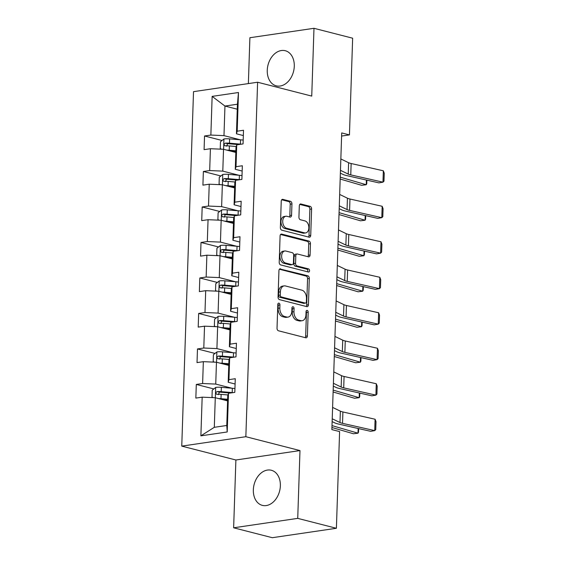 <?xml version="1.0" encoding="UTF-8"?>
<svg xmlns="http://www.w3.org/2000/svg" width="566" height="566" viewBox="0 0 566 566"><rect width="100%" height="100%" fill="white"/><g stroke="black" fill="none" stroke-linecap="round" stroke-linejoin="round"><path stroke-width="0.85" d="M278.932 303.15A1.599 1.047 81.6 0 0 278.649 303.128A1.599 1.047 81.6 0 0 277.814 304.437L277.029 328.167A2.278 1.5 81.6 0 0 278.472 330.792L305.796 337.789A2.278 1.5 81.6 0 0 306.206 337.81A2.278 1.5 81.6 0 0 307.388 335.949L308.18 312.22A1.599 1.047 81.6 0 0 307.168 310.38A1.599 1.047 81.6 0 0 306.885 310.366A1.599 1.047 81.6 0 0 306.05 311.675L305.951 314.746A7.301 4.797 81.6 0 1 302.152 320.717A7.301 4.797 81.6 0 1 300.857 320.646L298.579 320.066A7.301 4.797 81.6 0 1 293.959 311.675L294.058 308.597A1.599 1.047 81.6 0 0 293.046 306.765A1.599 1.047 81.6 0 0 292.764 306.751A1.599 1.047 81.6 0 0 291.936 308.06L291.83 311.13A7.301 4.797 81.6 0 1 288.037 317.101A7.301 4.797 81.6 0 1 286.736 317.031L284.457 316.444A7.301 4.797 81.6 0 1 279.837 308.053L279.944 304.982A1.599 1.047 81.6 0 0 278.932 303.15M267.258 70.262A18.126 13.167 -75.6 0 0 276.272 85.834A18.126 13.167 -75.6 0 0 294.278 66.293A18.126 13.167 -75.6 0 0 285.264 50.721A18.126 13.167 -75.6 0 0 267.258 70.262M253.342 489.802A18.126 13.167 -75.6 0 0 262.355 505.374A18.126 13.167 -75.6 0 0 280.361 485.833A18.126 13.167 -75.6 0 0 271.347 470.261A18.126 13.167 -75.6 0 0 253.342 489.802M291.943 203.951A2.278 1.5 81.6 0 0 290.5 201.326L282.83 199.366A2.278 1.5 81.6 0 0 282.427 199.338A2.278 1.5 81.6 0 0 281.238 201.206L280.368 227.56A2.278 1.5 81.6 0 0 281.811 230.185L309.135 237.182A2.278 1.5 81.6 0 0 309.545 237.204A2.278 1.5 81.6 0 0 310.727 235.336L311.604 208.988A2.278 1.5 81.6 0 0 310.161 206.364L300.9 203.993A2.278 1.5 81.6 0 0 300.489 203.972A2.278 1.5 81.6 0 0 299.308 205.833L298.933 217.118A2.278 1.5 81.6 0 0 300.376 219.735L304.968 220.91A6.099 4.012 81.6 0 1 308.824 227.115A6.099 4.012 81.6 0 1 305.654 232.923A6.099 4.012 81.6 0 1 304.572 232.859L286.58 228.254A6.099 4.012 81.6 0 1 282.731 222.049A6.099 4.012 81.6 0 1 285.894 216.24A6.099 4.012 81.6 0 1 286.976 216.304L289.976 217.075A2.278 1.5 81.6 0 0 290.386 217.096A2.278 1.5 81.6 0 0 291.568 215.229L291.943 203.951L290.209 204.206A2.278 1.5 81.6 0 0 288.766 201.581L281.712 199.777M311.739 96.1L313.981 28.3L352.646 38.205L349.441 134.899L341.708 132.918L331.867 429.601L339.6 431.582L336.395 528.276L297.73 518.371L299.98 450.571L245.849 436.704L257.608 82.233L311.739 96.1M280.531 268.815A2.278 1.5 81.6 0 0 280.12 268.793A2.278 1.5 81.6 0 0 278.939 270.661L278.062 297.016A2.278 1.5 81.6 0 0 279.505 299.633L306.836 306.638A2.278 1.5 81.6 0 0 307.239 306.659A2.278 1.5 81.6 0 0 308.428 304.791L309.298 278.444A2.278 1.5 81.6 0 0 307.854 275.819L279.738 268.935M279.215 262.284L280.092 235.937A2.278 1.5 81.6 0 1 281.274 234.069A2.278 1.5 81.6 0 1 281.684 234.091L309.008 241.095A2.278 1.5 81.6 0 1 310.451 243.713L310.076 254.99A2.278 1.5 81.6 0 1 308.887 256.858A2.278 1.5 81.6 0 1 308.484 256.837L297.405 254A2.278 1.5 81.6 0 0 296.994 253.971A2.278 1.5 81.6 0 0 295.813 255.839L295.565 263.324A2.278 1.5 81.6 0 0 297.009 265.942L308.541 268.9A1.599 1.047 81.6 0 1 309.552 270.527A1.599 1.047 81.6 0 1 308.725 272.041A1.599 1.047 81.6 0 1 308.442 272.027L280.658 264.909A2.278 1.5 81.6 0 1 279.215 262.284M245.849 436.704L181.757 446.121L193.515 91.657L257.608 82.233M222.063 140.481L204.538 135.996L204.085 149.643L210.41 148.716L209.682 170.557L203.364 171.484L202.911 185.139L209.229 184.205L208.507 206.052L202.182 206.979L201.729 220.627L208.055 219.7L207.326 241.54L201.008 242.474L200.555 256.122L206.873 255.195L206.151 277.036L199.826 277.963L199.374 291.617L205.699 290.683L204.977 312.524L198.652 313.458L198.199 327.106L204.524 326.179L203.795 348.019L197.477 348.946L197.025 362.601L203.343 361.667L202.621 383.515L196.296 384.441L195.843 398.089L202.168 397.162L200.88 435.841L227.214 431.971L226.775 425.476L227.751 395.896L228.494 393.292L234.819 392.365L235.272 378.711L228.947 379.645L228.204 382.248L228.933 360.4L229.676 357.797L235.994 356.87L236.446 343.222L230.129 344.149L229.386 346.753L230.107 324.912L230.85 322.309L237.175 321.375L237.628 307.727L231.303 308.654L230.56 311.258L231.289 289.417L232.032 286.813L238.35 285.887L238.802 272.232L232.485 273.166L231.742 275.769L232.463 253.922L233.206 251.318L239.531 250.391L239.984 236.744L233.659 237.67L232.916 240.274L233.638 218.434L234.381 215.83L240.706 214.896L241.158 201.248L234.833 202.175L234.091 204.779L234.819 182.938L235.562 180.335L241.887 179.408L242.34 165.753L236.015 166.687L235.272 169.291L235.994 147.45L236.737 144.846L243.062 143.913L243.514 130.265L237.189 131.192L236.446 133.795L237.43 104.222L224.957 106.054L223.98 135.628L240.154 139.774M204.538 135.996L210.863 135.062L212.144 96.383L238.477 92.513L237.189 131.192M236.737 144.846L236.015 166.687M235.562 180.335L234.833 202.175M234.381 215.83L233.659 237.67M233.206 251.318L232.485 273.166M232.032 286.813L231.303 308.654M230.85 322.309L230.129 344.149M229.676 357.797L228.947 379.645M228.494 393.292L227.214 431.971M238.972 175.269L222.799 171.123L223.52 149.282L235.831 152.431M242.163 171.052L235.272 169.291M223.52 149.282L210.41 148.716M222.799 171.123L209.682 170.557M237.798 210.757L221.624 206.618L222.346 184.771L234.657 187.926M240.982 206.548L234.091 204.779M222.346 184.771L209.229 184.205M221.624 206.618L208.507 206.052M236.623 246.252L220.443 242.107L221.172 220.266L233.475 223.421M239.807 242.043L232.916 240.274M221.172 220.266L208.055 219.7M220.443 242.107L207.326 241.54M235.442 281.748L219.268 277.602L219.99 255.761L232.301 258.91M238.626 277.531L231.742 275.769M219.99 255.761L206.873 255.195M219.268 277.602L206.151 277.036M234.267 317.236L218.087 313.09L218.816 291.249L231.119 294.405M237.451 313.026L230.56 311.258M218.816 291.249L205.699 290.683M218.087 313.09L204.977 312.524M233.086 352.731L216.912 348.585L217.634 326.745L229.945 329.9M236.277 348.514L229.386 346.753M217.634 326.745L204.524 326.179M216.912 348.585L203.795 348.019M231.911 388.219L215.738 384.081L216.46 362.24L228.763 365.388M235.095 384.01L228.204 382.248M216.46 362.24L203.343 361.667M215.738 384.081L202.621 383.515M200.88 435.841L214.302 427.309L215.285 397.728L227.589 400.884M215.285 397.728L202.168 397.162M299.98 450.571L235.888 459.995L233.638 527.795L297.73 518.371M233.638 527.795L272.303 537.7L336.395 528.276M313.981 28.3L249.896 37.724L248.368 83.591M235.888 459.995L181.757 446.121M341.602 136.052L349.441 134.899M214.302 427.309L226.775 425.476M237.267 109.203L224.957 106.054L212.144 96.383M243.338 135.564L236.446 133.795M238.477 92.513L237.43 104.222M223.98 135.628L210.863 135.062M213.821 388.934L196.296 384.441M215.002 353.439L197.477 348.946M216.177 317.943L198.652 313.458M217.358 282.455L199.826 277.963M218.533 246.96L201.008 242.474M219.714 211.472L202.182 206.979M220.889 175.976L203.364 171.484M277.885 303.97A1.599 1.047 81.6 0 1 278.21 305.237L278.104 308.307A7.301 4.797 81.6 0 0 282.731 316.698L284.457 316.444M288.037 317.101L286.304 317.356A7.301 4.797 81.6 0 1 285.002 317.285L282.731 316.698M302.152 320.717L300.426 320.972A7.301 4.797 81.6 0 1 299.124 320.901L296.846 320.321A7.301 4.797 81.6 0 1 292.226 311.93L292.325 308.852A1.599 1.047 81.6 0 0 292.006 307.586M305.187 337.633A2.278 1.5 81.6 0 0 305.661 336.204L306.447 312.474A1.599 1.047 81.6 0 0 306.121 311.201M306.22 306.482A2.278 1.5 81.6 0 0 306.694 305.046L307.564 278.698A2.278 1.5 81.6 0 0 306.121 276.074L279.406 269.225M280.269 295.098A1.599 1.047 81.6 0 0 281.281 296.938L305.265 303.086A1.599 1.047 81.6 0 0 305.548 303.1A1.599 1.047 81.6 0 0 306.383 301.791L306.489 298.551A7.301 4.797 81.6 0 0 301.869 290.16L285.469 285.964A7.301 4.797 81.6 0 0 284.174 285.887A7.301 4.797 81.6 0 0 280.375 291.865L280.269 295.098L278.536 295.353A1.599 1.047 81.6 0 0 279.547 297.192L281.281 296.938M305.548 303.1L303.815 303.355A1.599 1.047 81.6 0 1 303.532 303.341L279.547 297.192M284.174 285.887L282.441 286.141A7.301 4.797 81.6 0 0 278.642 292.12L280.375 291.865M278.536 295.353L278.642 292.12M280.559 234.501L307.274 241.349L309.008 241.095M307.876 256.681A2.278 1.5 81.6 0 0 308.343 255.245L308.718 243.967A2.278 1.5 81.6 0 0 307.274 241.349M296.994 253.971L295.261 254.226A2.278 1.5 81.6 0 0 294.079 256.094L293.832 263.579A2.278 1.5 81.6 0 0 295.275 266.197L306.814 269.154L308.541 268.9M307.614 271.814A1.599 1.047 81.6 0 0 307.72 270.223A1.599 1.047 81.6 0 0 306.814 269.154M285.901 251.049A6.099 4.012 81.6 0 0 284.818 250.986A6.099 4.012 81.6 0 0 281.656 256.794A6.099 4.012 81.6 0 0 285.505 262.999L291.844 264.619A2.278 1.5 81.6 0 0 292.247 264.647A2.278 1.5 81.6 0 0 293.436 262.78L293.683 255.294A2.278 1.5 81.6 0 0 292.24 252.677L285.901 251.049M284.818 250.986L283.085 251.24A6.099 4.012 81.6 0 0 279.922 257.049A6.099 4.012 81.6 0 0 283.771 263.254L285.505 262.999M292.247 264.647L290.521 264.902A2.278 1.5 81.6 0 1 290.11 264.874L283.771 263.254M289.368 216.912A2.278 1.5 81.6 0 0 289.834 215.483L290.209 204.206M285.894 216.24L284.16 216.495A6.099 4.012 81.6 0 0 280.998 222.304A6.099 4.012 81.6 0 0 284.854 228.508L286.58 228.254M305.654 232.923L303.928 233.178A6.099 4.012 81.6 0 1 302.838 233.114L284.854 228.508M308.527 237.027A2.278 1.5 81.6 0 0 308.994 235.59L309.871 209.243A2.278 1.5 81.6 0 0 308.428 206.618L299.775 204.404M218.646 398.591A6.155 1.231 1.9 0 1 220.995 398.697L227.645 399.263M221.766 399.391L227.624 399.893M331.938 427.493L353.403 433.754L357.995 433.188L332.001 425.604M213.212 397.643L212.002 397.014L212.229 390.186L215.773 387.399A6.155 1.231 1.9 0 1 221.37 387.321L232.336 388.262A17.772 3.559 1.9 0 1 234.947 388.524M232.895 392.648A17.772 3.559 -178.1 0 0 232.194 392.585L221.228 391.644A6.155 1.231 -178.1 0 0 217.118 391.58C215.497 392.62 215.469 393.533 217.026 394.311A6.155 1.231 1.9 0 1 221.136 394.375L228.02 394.962M218.405 394.665L219.346 392.153A3.134 0.63 1.9 0 1 220.45 392.203L230.213 393.037M216.651 394.276L217.026 394.311M358.639 428.603L358.519 432.191L357.995 433.188L358.158 428.49M332.603 407.4L340.364 411.157A11.617 2.328 -178.1 0 0 342.904 411.963L375.102 419.243L374.727 430.62L375.739 429.615L376.008 421.649L375.102 419.243M332.228 418.776L339.989 422.533A11.617 2.328 -178.1 0 0 342.522 423.34L374.727 430.62L370.688 431.327L338.482 424.047A17.426 3.488 1.9 0 1 334.683 422.837L332.136 421.599M219.827 363.096A6.155 1.231 1.9 0 1 222.176 363.209L228.82 363.775M222.94 363.896L228.798 364.398M333.112 391.997L354.578 398.259L359.177 397.7L333.176 390.115M214.394 362.148L213.184 361.518L213.41 354.691L216.948 351.911A6.155 1.231 1.9 0 1 222.551 351.833L233.51 352.767A17.772 3.559 1.9 0 1 236.121 353.035M234.076 357.153A17.772 3.559 -178.1 0 0 233.369 357.089L222.41 356.156A6.155 1.231 -178.1 0 0 218.299 356.092C216.679 357.132 216.651 358.037 218.207 358.816A6.155 1.231 1.9 0 1 222.318 358.886L229.195 359.474M219.587 359.169L220.521 356.658A3.134 0.63 1.9 0 1 221.624 356.714L231.395 357.549M217.832 358.787L218.207 358.816M359.813 393.108L359.693 396.702L359.177 397.7L359.332 393.002M221.002 327.608A6.155 1.231 1.9 0 1 223.351 327.714L229.994 328.28M224.122 328.407L229.973 328.903M334.294 356.509L355.752 362.771L360.351 362.205L334.357 354.62M215.568 326.653L214.358 326.023L214.585 319.203L218.129 316.415A6.155 1.231 1.9 0 1 223.726 316.337L234.692 317.271A17.772 3.559 1.9 0 1 237.303 317.54M235.251 321.658A17.772 3.559 -178.1 0 0 234.55 321.594L223.584 320.66A6.155 1.231 -178.1 0 0 219.474 320.597C217.853 321.637 217.825 322.549 219.382 323.327A6.155 1.231 1.9 0 1 223.492 323.391L230.376 323.978M220.761 323.681L221.695 321.163A3.134 0.63 1.9 0 1 222.806 321.219L232.569 322.054M219.007 323.292L219.382 323.327M360.995 357.62L360.875 361.207L360.351 362.205L360.507 357.507M333.784 371.904L341.546 375.661A11.617 2.328 -178.1 0 0 344.078 376.475L376.284 383.748L375.909 395.125L376.921 394.12L377.182 386.161L376.284 383.748M333.402 383.281L341.164 387.038A11.617 2.328 -178.1 0 0 343.704 387.852L375.909 395.125L371.862 395.832L339.664 388.552A17.426 3.488 1.9 0 1 335.857 387.342L333.31 386.111M334.959 336.416L342.72 340.173A11.617 2.328 -178.1 0 0 345.253 340.98L377.458 348.26L377.083 359.636L378.095 358.632L378.357 350.665L377.458 348.26M334.584 347.793L342.345 351.55A11.617 2.328 -178.1 0 0 344.878 352.356L377.083 359.636L373.044 360.344L340.838 353.064A17.426 3.488 1.9 0 1 337.039 351.847L334.485 350.616M222.176 292.113A6.155 1.231 1.9 0 1 224.525 292.219L231.176 292.792M225.296 292.912L231.154 293.414M335.468 321.014L356.934 327.275L361.533 326.716L335.532 319.125M216.743 291.165L215.54 290.535L215.766 283.707L219.304 280.92A6.155 1.231 1.9 0 1 224.907 280.842L235.866 281.783A17.772 3.559 1.9 0 1 238.477 282.052M236.425 286.17A17.772 3.559 -178.1 0 0 235.725 286.106L224.759 285.165A6.155 1.231 -178.1 0 0 220.648 285.101C219.035 286.141 219 287.054 220.563 287.832A6.155 1.231 1.9 0 1 224.674 287.896L231.551 288.483M221.936 288.186L222.877 285.674A3.134 0.63 1.9 0 1 223.98 285.724L233.751 286.559M220.181 287.797L220.563 287.832M362.169 322.125L362.049 325.712L361.533 326.716L361.688 322.019M223.358 256.617A6.155 1.231 1.9 0 1 225.707 256.731L232.35 257.297M226.478 257.417L232.329 257.919M336.65 285.526L358.108 291.787L362.707 291.221L336.706 283.637M217.924 255.669L216.714 255.04L216.941 248.212L220.478 245.432A6.155 1.231 1.9 0 1 226.082 245.354L237.048 246.288A17.772 3.559 1.9 0 1 239.659 246.557M237.607 250.674A17.772 3.559 -178.1 0 0 236.899 250.611L225.94 249.677A6.155 1.231 -178.1 0 0 221.83 249.613C220.209 250.653 220.181 251.559 221.738 252.344A6.155 1.231 1.9 0 1 225.848 252.408L232.732 252.995M223.117 252.691L224.051 250.179A3.134 0.63 1.9 0 1 225.162 250.236L234.925 251.071M221.363 252.309L221.738 252.344M363.351 286.629L363.231 290.224L362.707 291.221L362.863 286.523M224.532 221.129A6.155 1.231 1.9 0 1 226.881 221.235L233.532 221.801M227.652 221.929L233.51 222.431M337.824 250.03L359.29 256.292L363.888 255.726L337.888 248.141M219.099 220.174L217.889 219.544L218.115 212.724L221.66 209.936A6.155 1.231 1.9 0 1 227.263 209.859L238.222 210.793A17.772 3.559 1.9 0 1 240.833 211.061M238.781 215.179A17.772 3.559 -178.1 0 0 238.081 215.115L227.115 214.181A6.155 1.231 -178.1 0 0 223.004 214.118C221.384 215.158 221.356 216.07 222.912 216.849A6.155 1.231 1.9 0 1 227.03 216.912L233.907 217.5M224.292 217.203L225.233 214.691A3.134 0.63 1.9 0 1 226.336 214.74L236.107 215.575M222.537 216.813L222.912 216.849M364.525 251.141L364.405 254.728L363.888 255.726L364.044 251.028M336.133 300.921L343.902 304.678A11.617 2.328 -178.1 0 0 346.434 305.484L378.64 312.765L378.258 324.141L379.27 323.136L379.538 315.177L378.64 312.765M335.758 312.298L343.52 316.054A11.617 2.328 -178.1 0 0 346.059 316.861L378.258 324.141L374.218 324.849L342.013 317.568A17.426 3.488 1.9 0 1 338.213 316.359L335.666 315.12M337.315 265.426L345.076 269.19A11.617 2.328 -178.1 0 0 347.609 269.996L379.814 277.276L379.439 288.646L380.451 287.641L380.713 279.682L379.814 277.276M336.933 276.802L344.701 280.559A11.617 2.328 -178.1 0 0 347.234 281.373L379.439 288.646L375.4 289.353L343.194 282.08A17.426 3.488 1.9 0 1 339.388 280.863L336.841 279.632M338.489 229.938L346.25 233.694A11.617 2.328 -178.1 0 0 348.79 234.501L380.996 241.781L380.614 253.158L381.625 252.153L381.894 244.187L380.996 241.781M338.114 241.314L345.876 245.071A11.617 2.328 -178.1 0 0 348.408 245.877L380.614 253.158L376.574 253.865L344.369 246.585A17.426 3.488 1.9 0 1 340.569 245.368L338.022 244.137M339.671 194.442L347.432 198.199A11.617 2.328 -178.1 0 0 349.965 199.013L382.17 206.286L381.795 217.662L382.807 216.658L383.069 208.698L382.17 206.286M339.289 205.819L347.05 209.576A11.617 2.328 -178.1 0 0 349.59 210.382L381.795 217.662L377.755 218.37L345.55 211.09A17.426 3.488 1.9 0 1 341.744 209.88L339.197 208.649M340.845 158.954L348.606 162.711A11.617 2.328 -178.1 0 0 351.146 163.517L383.345 170.798L382.97 182.174L383.981 181.17L384.243 173.203L383.345 170.798M340.47 170.324L348.231 174.087A11.617 2.328 -178.1 0 0 350.764 174.894L382.97 182.174L378.93 182.875L346.725 175.601A17.426 3.488 1.9 0 1 342.925 174.385L340.371 173.154M225.714 185.634A6.155 1.231 1.9 0 1 228.063 185.74L234.706 186.313M228.827 186.433L234.685 186.936M338.999 214.535L360.464 220.797L365.063 220.238L339.062 212.653M220.28 184.686L219.07 184.056L219.297 177.229L222.834 174.441A6.155 1.231 1.9 0 1 228.438 174.37L239.404 175.304A17.772 3.559 1.9 0 1 242.007 175.573M239.963 179.691A17.772 3.559 -178.1 0 0 239.255 179.627L228.296 178.693A6.155 1.231 -178.1 0 0 224.186 178.623C222.565 179.663 222.537 180.575 224.094 181.353A6.155 1.231 1.9 0 1 228.204 181.417L235.081 182.004M225.473 181.707L226.407 179.196A3.134 0.63 1.9 0 1 227.511 179.252L237.281 180.08M223.719 181.318L224.094 181.353M365.7 215.646L365.586 219.233L365.063 220.238L365.219 215.54M226.888 150.146A6.155 1.231 1.9 0 1 229.237 150.252L235.888 150.818M230.008 150.945L235.866 151.44M340.18 179.047L361.646 185.308L366.237 184.742L340.244 177.158M221.455 149.191L220.245 148.561L220.471 141.733L224.016 138.953A6.155 1.231 1.9 0 1 229.612 138.875L240.578 139.809A17.772 3.559 1.9 0 1 243.189 140.078M241.137 144.196A17.772 3.559 -178.1 0 0 240.437 144.132L229.471 143.198A6.155 1.231 -178.1 0 0 225.36 143.134C223.74 144.174 223.712 145.08 225.268 145.865A6.155 1.231 1.9 0 1 229.379 145.929L236.263 146.516M226.648 146.219L227.589 143.7A3.134 0.63 1.9 0 1 228.692 143.757L238.456 144.592M224.893 145.83L225.268 145.865M366.881 180.158L366.761 183.745L366.237 184.742L366.393 180.045M278.104 308.307L279.837 308.053M285.002 317.285L286.736 317.031M292.325 308.852L294.058 308.597M292.226 311.93L293.959 311.675M296.846 320.321L298.579 320.066M299.124 320.901L300.857 320.646M306.447 312.474L308.18 312.22M305.661 336.204L307.388 335.949M278.21 305.237L279.944 304.982M306.121 276.074L307.854 275.819M307.564 278.698L309.298 278.444M306.694 305.046L308.428 304.791M303.532 303.341L305.265 303.086M280.892 234.204L281.684 234.091M308.718 243.967L310.451 243.713M308.343 255.245L310.076 254.99M294.079 256.094L295.813 255.839M293.832 263.579L295.565 263.324M295.275 266.197L297.009 265.942M290.11 264.874L291.844 264.619M289.834 215.483L291.568 215.229M302.838 233.114L304.572 232.859M300.107 204.107L300.9 203.993M308.428 206.618L310.161 206.364M309.871 209.243L311.604 208.988M308.994 235.59L310.727 235.336M282.045 199.48L282.83 199.366M288.766 201.581L290.5 201.326M215.681 387.469L215.342 397.742M232.336 388.262L232.194 392.585M221.136 394.375L220.995 398.697M221.37 387.321L221.228 391.644M219.346 392.153L217.118 391.58M340.364 411.157L339.989 422.533M342.904 411.963L342.522 423.34M216.863 351.974L216.516 362.254M233.51 352.767L233.369 357.089M222.318 358.886L222.176 363.209M222.551 351.833L222.41 356.156M220.521 356.658L218.299 356.092M218.037 316.486L217.698 326.759M234.692 317.271L234.55 321.594M223.492 323.391L223.351 327.714M223.726 316.337L223.584 320.66M221.695 321.163L219.474 320.597M341.546 375.661L341.164 387.038M344.078 376.475L343.704 387.852M342.72 340.173L342.345 351.55M345.253 340.98L344.878 352.356M219.212 280.991L218.872 291.264M235.866 281.783L235.725 286.106M224.674 287.896L224.525 292.219M224.907 280.842L224.759 285.165M222.877 285.674L220.648 285.101M220.393 245.502L220.054 255.775M237.048 246.288L236.899 250.611M225.848 252.408L225.707 256.731M226.082 245.354L225.94 249.677M224.051 250.179L221.83 249.613M221.568 210.007L221.228 220.28M238.222 210.793L238.081 215.115M227.03 216.912L226.881 221.235M227.263 209.859L227.115 214.181M225.233 214.691L223.004 214.118M343.902 304.678L343.52 316.054M346.434 305.484L346.059 316.861M345.076 269.19L344.701 280.559M347.609 269.996L347.234 281.373M346.25 233.694L345.876 245.071M348.79 234.501L348.408 245.877M347.432 198.199L347.05 209.576M349.965 199.013L349.59 210.382M348.606 162.711L348.231 174.087M351.146 163.517L350.764 174.894M222.749 174.512L222.41 184.792M239.404 175.304L239.255 179.627M228.204 181.417L228.063 185.74M228.438 174.37L228.296 178.693M226.407 179.196L224.186 178.623M223.924 139.024L223.584 149.297M240.578 139.809L240.437 144.132M229.379 145.929L229.237 150.252M229.612 138.875L229.471 143.198M227.589 143.7L225.36 143.134"/></g></svg>
